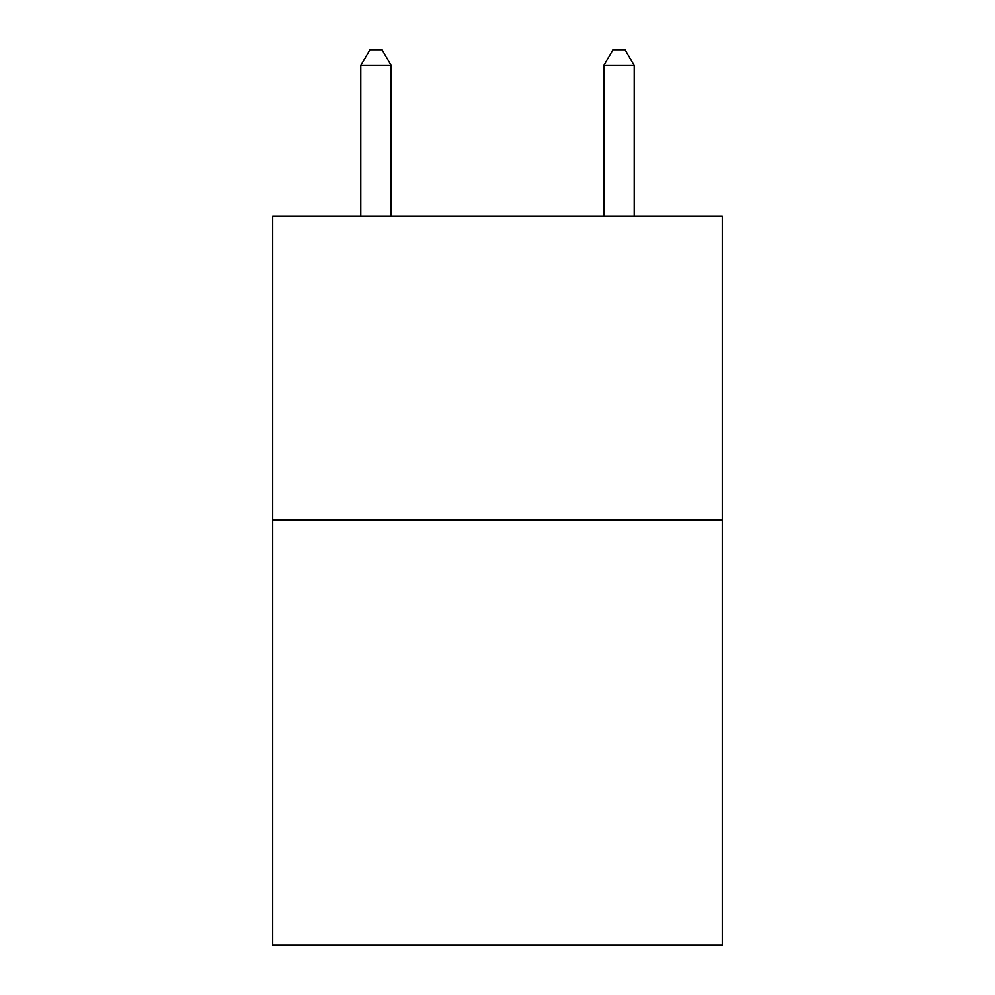 <?xml version="1.0" encoding="UTF-8"?>
<svg xmlns="http://www.w3.org/2000/svg" width="995" height="995" viewBox="0 0 995 995"><rect width="100%" height="100%" fill="white"/><g stroke="black" fill="none" stroke-linecap="round" stroke-linejoin="round"><path stroke-width="1.49" d="M722.283 519.975L722.283 945.25L272.717 945.25L272.717 216.213L722.283 216.213L722.283 519.975L272.717 519.975M391.184 216.213L391.184 65.546L360.799 65.546L360.799 216.213M360.799 65.546L369.916 49.75L382.068 49.75L391.184 65.546M634.201 216.213L634.201 65.546L603.816 65.546L603.816 216.213M603.816 65.546L612.932 49.75L625.084 49.75L634.201 65.546"/></g></svg>
